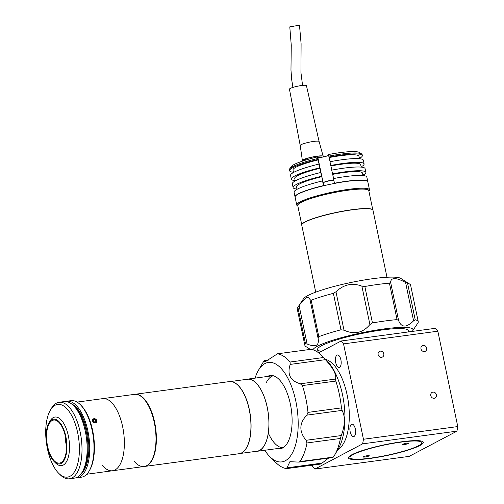 <?xml version="1.0" encoding="UTF-8"?>
<svg xmlns="http://www.w3.org/2000/svg" width="504" height="504" viewBox="0 0 504 504"><rect width="100%" height="100%" fill="white"/><g stroke="black" fill="none" stroke-linecap="round" stroke-linejoin="round"><path stroke-width="0.76" d="M246.229 379.418A36.389 16.141 82.3 0 1 247.376 379.166A36.389 16.141 82.3 0 1 257.355 384.357A36.389 16.141 82.3 0 1 268.953 423.933A36.389 16.141 82.3 0 1 257.09 451.3A36.389 16.141 82.3 0 1 255.912 451.357M77.093 402.091L102.797 398.626A36.389 16.141 82.3 0 1 112.77 403.824A36.389 16.141 82.3 0 1 124.368 443.394A36.389 16.141 82.3 0 1 112.512 470.761A36.389 16.141 82.3 0 1 102.539 465.57M134.814 394.317A36.389 16.141 82.3 0 1 144.787 399.514A36.389 16.141 82.3 0 1 156.385 439.085A36.389 16.141 82.3 0 1 144.522 466.452L112.512 470.761A36.389 16.141 82.3 0 0 124.368 443.394A36.389 16.141 82.3 0 0 112.77 403.824A36.389 16.141 82.3 0 0 102.797 398.626L134.814 394.317M66.522 445.788A18.824 8.348 82.3 0 1 65.054 434.87M93.895 418.692C97.184 419.681 97.682 421.079 95.382 422.894C92.15 421.829 91.652 420.43 93.895 418.692M86.94 442.89A36.679 16.273 -97.7 0 0 85.51 432.268A36.679 16.273 -97.7 0 1 86.94 442.89M59.611 423.146A21.716 9.633 -97.7 0 0 53.657 420.046A21.716 9.633 -97.7 0 0 46.576 436.382A21.716 9.633 -97.7 0 0 53.5 460.001A21.716 9.633 -97.7 0 0 59.453 463.1A21.716 9.633 -97.7 0 0 66.528 446.764A21.716 9.633 -97.7 0 0 59.611 423.146M53.38 460.738A22.585 10.017 -97.7 0 0 54.256 461.689A22.585 10.017 -97.7 0 0 66.559 452.365A22.585 10.017 -97.7 0 0 59.73 422.409A22.585 10.017 -97.7 0 0 49.02 422.78A22.585 10.017 -97.7 0 0 53.38 460.738M54.256 461.689L55.774 463.176A24.52 10.874 -97.7 0 0 61.538 465.639A24.52 10.874 -97.7 0 0 69.533 447.206A24.52 10.874 -97.7 0 0 61.715 420.544A24.52 10.874 -97.7 0 0 54.999 417.041A24.52 10.874 -97.7 0 0 50.091 420.947L49.02 422.78M75.839 477.824A38.613 17.123 -97.7 0 0 77.137 477.761L81.427 477.187A38.613 17.123 -97.7 0 0 89.151 471.038A38.613 17.123 -97.7 0 0 81.705 406.161A38.613 17.123 -97.7 0 0 80.199 404.536A38.613 17.123 -97.7 0 0 71.121 400.655L66.837 401.228A38.613 17.123 -97.7 0 0 65.564 401.512M77.137 477.761A38.613 17.123 -97.7 0 0 89.725 448.73A38.613 17.123 -97.7 0 0 77.421 406.741A38.613 17.123 -97.7 0 0 66.837 401.228M80.199 404.536L80.955 405.279A37.642 16.695 82.3 0 1 82.429 406.867A37.642 16.695 82.3 0 1 89.687 470.119L89.151 471.038M50.324 410.25L51.395 408.416A38.613 17.123 82.3 0 1 59.119 402.268A38.613 17.123 82.3 0 1 69.703 407.78A38.613 17.123 82.3 0 1 82.007 449.77A38.613 17.123 82.3 0 1 69.42 478.8A38.613 17.123 82.3 0 1 60.348 474.913L58.829 473.426A36.679 16.273 -97.7 0 0 78.807 458.294A36.679 16.273 -97.7 0 0 67.712 409.645A36.679 16.273 -97.7 0 0 50.324 410.25A36.679 16.273 -97.7 0 0 57.399 471.883A36.679 16.273 -97.7 0 0 58.829 473.426M69.42 478.8L74.567 478.107A38.613 17.123 -97.7 0 0 87.154 449.077A38.613 17.123 -97.7 0 0 74.844 407.087A38.613 17.123 -97.7 0 0 64.266 401.575L59.119 402.268M80.886 474.05A36.679 16.273 -97.7 0 0 88.112 437.327A36.679 16.273 -97.7 0 0 71.436 403.824M82.82 471.001A36.679 16.273 -97.7 0 0 87.255 437.441A36.679 16.273 -97.7 0 0 74.107 406.249A36.679 16.273 -97.7 0 1 76.287 408.492A36.679 16.273 -97.7 0 1 82.82 471.001M233.572 382.215A36.294 16.096 82.3 0 1 239.507 386.839A36.294 16.096 82.3 0 1 250.967 421.974A36.294 16.096 82.3 0 1 242.966 452.012M230.548 381.528L247.395 379.26A36.294 16.096 82.3 0 1 257.336 384.439A36.294 16.096 82.3 0 1 268.909 423.914A36.294 16.096 82.3 0 1 257.078 451.2L240.238 453.468M144.138 466.502L239.085 453.72A36.389 16.141 82.3 0 0 250.948 426.359A36.389 16.141 82.3 0 0 239.35 386.782A36.389 16.141 82.3 0 0 229.377 381.591L134.429 394.374A36.389 16.141 82.3 0 1 144.402 399.565A36.389 16.141 82.3 0 1 156.001 439.141A36.389 16.141 82.3 0 1 144.138 466.502A36.389 16.141 82.3 0 1 134.165 461.311M88.087 474.05L86.726 474.302M92.453 420.456A2.356 1.909 35.5 0 0 94.783 422.806A2.356 1.909 35.5 0 0 96.875 421.054A2.356 1.909 35.5 0 0 94.55 418.711A2.356 1.909 35.5 0 0 92.453 420.456M95.987 420.216L96.069 421.665L94.746 422.213L93.347 421.3L93.265 419.845L94.582 419.303L95.987 420.216L94.67 422.056L93.341 421.193M93.335 421.054L94.582 419.303M436.42 394.834A3.188 2.816 -117.8 0 1 435.078 398.034A3.188 2.816 -117.8 0 1 430.762 395.596A3.188 2.816 -117.8 0 1 432.104 392.402A3.188 2.816 -117.8 0 1 436.42 394.834M426.649 348.088A3.188 2.816 -117.8 0 1 425.307 351.282A3.188 2.816 -117.8 0 1 420.991 348.844A3.188 2.816 -117.8 0 1 422.333 345.649A3.188 2.816 -117.8 0 1 426.649 348.088M383.783 353.858A3.188 2.816 -117.8 0 1 382.441 357.053A3.188 2.816 -117.8 0 1 378.126 354.614A3.188 2.816 -117.8 0 1 379.468 351.42A3.188 2.816 -117.8 0 1 383.783 353.858M335.714 362.552A6.275 2.785 -97.7 0 0 339.142 367.403A6.275 2.785 -97.7 0 0 340.893 359.818A6.275 2.785 -97.7 0 0 337.466 354.967A6.275 2.785 -97.7 0 0 335.714 362.552M350.173 431.745A6.275 2.785 -97.7 0 0 353.594 436.596A6.275 2.785 -97.7 0 0 355.345 429.011A6.275 2.785 -97.7 0 0 351.924 424.16A6.275 2.785 -97.7 0 0 350.173 431.745M337.774 449.7A46.33 20.551 -97.7 0 0 347.124 394.941A46.33 20.551 -97.7 0 0 325.615 359.371M343.533 343.892L341.158 340.994L435.469 328.299L437.844 331.197L343.533 343.892L363.453 439.261L457.771 426.567L456.958 431.147L362.647 443.841L363.453 439.261M318.679 352.863L341.158 340.994M456.958 431.147L409.185 456.372L314.874 469.066L312.499 466.169L312.297 465.192M437.844 331.197L457.771 426.567M370.786 458.098A36.679 5.286 -11.8 0 1 353.336 454.495A36.679 5.286 -11.8 0 1 401.045 442.121A36.679 5.286 -11.8 0 1 418.496 445.725A36.679 5.286 -11.8 0 1 370.786 458.098M314.874 469.066L362.647 443.841M282.013 448.245A36.968 16.399 82.3 0 1 281.1 448.069A36.968 16.399 82.3 0 0 282.013 448.245M271.391 375.934A36.968 16.399 82.3 0 1 272.223 375.518A36.968 16.399 82.3 0 0 271.391 375.934M282.996 447.741A36.389 16.141 82.3 0 1 268.304 432.986M266.011 383.191A36.389 16.141 82.3 0 1 273.307 375.745M255.074 378.132A50.192 22.264 82.3 0 1 258.388 370.396A50.192 22.264 82.3 0 1 295.829 401.222A50.192 22.264 82.3 0 1 293.215 451.307A50.192 22.264 82.3 0 1 270.024 456.844A50.192 22.264 82.3 0 1 264.783 450.261M310.817 349.335L277.15 353.839L310.817 349.335A57.916 25.691 82.3 0 1 321.313 355.156A57.916 25.691 82.3 0 1 323.511 357.525L325.414 359.667C333.232 368.216 336.609 374.68 335.544 379.058L335.815 381.068L302.375 385.566A57.916 25.691 82.3 0 1 305.871 398.614A57.916 25.691 82.3 0 1 307.982 412.398L341.422 407.894L342.09 410.388C345.404 416.795 345.133 425.187 341.265 435.563L340.421 438.461A57.916 25.691 82.3 0 1 334.738 454.904A57.916 25.691 82.3 0 1 333.333 457.096L332.986 457.33M302.375 385.566L300.334 383.796C290.361 380.904 286.984 374.441 290.203 364.405L290.077 362.023L323.511 357.525M268.519 360.076L264.424 360.625L264.814 362.011L277.383 353.833A57.916 25.691 82.3 0 1 290.077 362.023M264.424 360.625L264.077 360.858L264.424 360.625M258.388 370.396L262.672 363.05A57.916 25.691 82.3 0 1 264.077 360.858M321.313 355.156L326.624 360.36A51.162 22.693 82.3 0 1 342.525 394.777A51.162 22.693 82.3 0 1 338.486 448.478L334.738 454.904M335.815 381.068A57.916 25.691 82.3 0 1 339.312 394.115A57.916 25.691 82.3 0 1 341.422 407.894M267.41 376.469A36.968 16.399 82.3 0 1 270.194 375.511A36.968 16.399 82.3 0 1 290.373 404.101A36.968 16.399 82.3 0 1 280.06 448.793A36.968 16.399 82.3 0 1 277.118 448.604M340.421 438.461L306.986 442.959L306.06 440.301C298.885 431.411 299.162 423.02 306.879 415.126L307.982 412.398M306.986 442.959A57.916 25.691 82.3 0 1 299.893 461.601L333.333 457.096M320.261 464.115L286.593 468.619L289.907 461.689L298.904 462.111L299.893 461.601M328.539 458.117L322.031 463.113L320.034 464.121M286.593 468.619A57.916 25.691 82.3 0 1 276.098 462.798L270.024 456.844M412.121 331.443A51.162 7.371 168.2 0 0 412.694 330.775L417.898 323.001A57.916 8.348 168.2 0 0 418.251 321.684L410.634 285.22A57.916 8.348 168.2 0 0 409.784 284.155L400.774 278.397A50.192 7.232 168.2 0 0 373.08 278.649A50.192 7.232 168.2 0 0 303.553 298.708L297.606 307.591A57.916 8.348 168.2 0 0 297.253 308.908L304.87 345.372A57.916 8.348 168.2 0 0 305.72 346.437L310.319 349.373M418.251 321.684A57.916 8.348 168.2 0 0 415.214 319.794L413.589 320.815C406.489 327.833 401.505 327.783 398.632 320.676L397.051 319.624L389.435 283.16A57.916 8.348 168.2 0 0 377.83 284.451A57.916 8.348 168.2 0 0 364.833 286.474L372.45 322.938L369.904 324.538C362.893 332.98 354.255 334.864 343.999 330.183L340.994 329.786A57.916 8.348 168.2 0 0 318.799 336.666L318.131 338.474M389.435 283.16L390.613 282.278C390.972 277.351 395.955 277.402 405.569 282.423L407.591 283.33L415.214 319.794M409.784 284.155A57.916 8.348 168.2 0 0 407.591 283.33M412.694 330.775A51.162 7.371 168.2 0 0 384.029 328.929A51.162 7.371 168.2 0 0 312.934 349.801M397.051 319.624A57.916 8.348 168.2 0 0 385.447 320.916A57.916 8.348 168.2 0 0 372.45 322.938M340.994 329.786L333.377 293.322L335.973 291.784C343.722 284.432 352.353 282.549 361.878 286.146L364.833 286.474M333.377 293.322A57.916 8.348 168.2 0 0 311.182 300.201L318.799 336.666M305.5 343.69L297.883 307.226L299.099 305.607C305.229 297.158 308.883 295.231 310.054 299.823L318.074 338.216C319.416 345.662 315.769 347.59 307.125 343.999L305.5 343.69A57.916 8.348 168.2 0 0 304.87 345.372M310.023 299.659L311.182 300.201M297.883 307.226A57.916 8.348 168.2 0 0 297.606 307.591M407.692 332.035A46.33 6.678 168.2 0 0 382.038 329.981A46.33 6.678 168.2 0 0 331.008 341.75A46.33 6.678 168.2 0 0 321.584 351.332M407.427 443.866A3.087 0.447 168.2 0 0 408.643 443.243A3.087 0.447 168.2 0 0 406.936 443.199A3.087 0.447 168.2 0 0 403.811 443.879A3.087 0.447 168.2 0 0 402.595 444.503A3.087 0.447 168.2 0 0 404.303 444.553A3.087 0.447 168.2 0 0 407.427 443.866M368.021 456.341A3.087 0.447 168.2 0 0 369.237 455.711A3.087 0.447 168.2 0 0 367.529 455.666A3.087 0.447 168.2 0 0 364.405 456.347A3.087 0.447 168.2 0 0 363.189 456.977A3.087 0.447 168.2 0 0 364.896 457.021A3.087 0.447 168.2 0 0 368.021 456.341M363.535 450.173A38.222 5.506 168.2 0 0 355.906 459.604A38.222 5.506 168.2 0 0 408.29 450.047A38.222 5.506 168.2 0 0 415.926 440.616A38.222 5.506 168.2 0 0 363.535 450.173M315.737 292.144L301.751 225.175A36.389 5.242 -11.8 0 1 334.952 212.883A36.389 5.242 -11.8 0 1 372.991 210.294L386.984 277.263M372.821 209.941L368.796 190.676A36.294 5.229 168.2 0 0 368.726 190.487A36.294 5.229 168.2 0 0 331.525 193.12A36.294 5.229 168.2 0 0 297.738 205.519L301.764 224.784M372.746 209.859A36.294 5.229 168.2 0 0 336.262 212.43A36.294 5.229 168.2 0 0 301.795 224.677M347.628 210.508A35.135 5.065 168.2 0 0 325.074 215.221M297.858 206.086L297.303 205.727A37.164 5.355 -11.8 0 1 296.818 205.235A37.164 5.355 -11.8 0 1 296.755 205.046A37.164 5.355 -11.8 0 1 331.349 192.345A37.164 5.355 -11.8 0 1 369.438 189.649A37.164 5.355 -11.8 0 1 369.508 189.844A37.164 5.355 -11.8 0 1 369.281 190.688L368.915 191.237M296.755 205.046L295.092 197.096A37.164 5.355 -11.8 0 1 329.685 184.401A37.164 5.355 -11.8 0 1 367.781 181.705A37.164 5.355 -11.8 0 1 367.851 181.9L369.508 189.844M297.851 206.048A36.49 5.26 -11.8 0 1 297.618 205.752A36.49 5.26 -11.8 0 1 330.838 193.24A36.49 5.26 -11.8 0 1 368.915 190.449A36.49 5.26 -11.8 0 1 368.903 191.205M331.853 170.125L329.969 161.734A37.164 5.355 -11.8 0 1 363.252 160.014A37.164 5.355 -11.8 0 1 363.315 160.203L364.096 163.945A37.164 5.355 -11.8 0 1 362.439 166.087L361.034 166.27M330.75 165.476A37.164 5.355 -11.8 0 1 364.033 163.75A37.164 5.355 -11.8 0 1 364.096 163.945M333.61 178.542L331.726 170.15A37.164 5.355 -11.8 0 1 365.009 168.424A37.164 5.355 -11.8 0 1 365.072 168.619L365.854 172.362A37.164 5.355 -11.8 0 1 364.197 174.504L362.792 174.686M332.508 173.893A37.164 5.355 -11.8 0 1 365.791 172.166A37.164 5.355 -11.8 0 1 365.854 172.362M334.461 183.242L333.484 178.567A37.164 5.355 -11.8 0 1 366.767 176.841A37.164 5.355 -11.8 0 1 366.83 177.036L367.807 181.711A37.164 5.355 168.2 0 0 367.744 181.516A37.164 5.355 168.2 0 0 334.461 183.242L334.549 183.418M362.338 155.528L362.143 154.596A37.164 5.355 168.2 0 0 362.08 154.4A37.164 5.355 168.2 0 0 361.595 153.915A37.164 5.355 168.2 0 0 328.791 156.127L328.986 157.059A37.164 5.355 -11.8 0 1 362.275 155.339A37.164 5.355 -11.8 0 1 362.338 155.528A37.164 5.355 -11.8 0 1 360.681 157.67L359.276 157.859M295.174 180.489L294.796 180.602A37.164 5.355 -11.8 0 1 291.344 179.147L290.562 175.405A37.164 5.355 -11.8 0 1 319.026 164.083L318.049 159.409A37.164 5.355 -11.8 0 0 289.586 170.73A37.164 5.355 -11.8 0 0 293.038 172.192L293.416 172.072M293.498 172.481L292.988 170.018A33.686 4.857 -11.8 0 1 318.282 159.875M291.344 179.147A37.164 5.355 -11.8 0 1 319.807 167.826L319.026 164.083M295.256 180.898L294.745 178.435A33.686 4.857 -11.8 0 1 320.04 168.292L319.807 167.826M296.932 188.906L296.554 189.019A37.164 5.355 -11.8 0 1 293.101 187.557L292.32 183.821A37.164 5.355 -11.8 0 1 320.783 172.5L320.04 168.292M293.101 187.557A37.164 5.355 -11.8 0 1 321.565 176.236L320.783 172.5M297.014 189.309L296.503 186.852A33.686 4.857 -11.8 0 1 321.798 176.709L321.565 176.236M322.541 180.911L323.518 185.592A37.164 5.355 168.2 0 0 295.054 196.907L294.078 192.232A37.164 5.355 -11.8 0 1 322.541 180.911L321.798 176.709M289.617 168.947L291.104 166.729A35.23 5.078 -11.8 0 1 317.596 156.864L317.854 158.477A37.164 5.355 168.2 0 0 289.617 168.947A37.164 5.355 168.2 0 0 289.391 169.791L289.586 170.73M317.854 158.477L318.049 159.409M323.663 185.749L323.291 183.5A5.601 0.806 168.2 0 0 323.612 183.664M317.596 156.864L317.822 157.317A5.601 0.806 168.2 0 0 322.888 157.046A5.601 0.806 168.2 0 0 328.646 155.226M328.791 156.127L328.532 154.514A35.23 5.078 -11.8 0 1 359.346 152.473L361.595 153.915M332.741 174.359A33.686 4.857 -11.8 0 1 362.452 173.074L362.968 175.531M330.983 165.942A33.686 4.857 -11.8 0 1 360.694 164.657L361.211 167.12M328.986 157.059L330.095 161.708M329.225 157.531A33.686 4.857 -11.8 0 1 358.936 156.24L359.453 158.703M323.587 156.908L323.385 155.925L315.819 156.29L305.222 158.848L305.493 160.152M305.222 158.848L302.23 161.211M315.819 156.29L316.014 157.248M302.558 85.409L300.945 72.595L301.096 43.741L299.496 25.2L289.787 26.863L291.255 45.152L290.972 70.05L291.659 79.418L292.918 87.419M323.077 155.938L319.108 141.542A9.652 1.392 -11.8 0 0 312.285 141.624A9.652 1.392 -11.8 0 0 300.214 145.486A9.652 1.392 -11.8 0 1 300.214 145.486L289.441 89.195A8.688 1.254 -11.8 0 1 300.302 85.712A8.688 1.254 -11.8 0 1 306.445 85.648L319.108 141.542A9.652 1.392 -11.8 0 1 319.114 141.548M302.507 160.82A10.616 1.531 -11.8 0 1 302.394 160.644A10.616 1.531 -11.8 0 1 304.907 159.075M306.312 158.584A10.616 1.531 -11.8 0 1 314.723 156.555M316.6 156.253A10.616 1.531 -11.8 0 1 322.604 155.963M325.414 359.667L290.203 364.405M300.334 383.796L335.544 379.058M342.09 410.388L306.879 415.126M306.06 440.301L341.265 435.563M286.826 467.851L322.031 463.113M413.589 320.815L405.569 282.423M390.613 282.278L398.632 320.676M369.904 324.538L361.878 286.146M335.973 291.784L343.999 330.183M318.062 338.146L310.061 299.867M299.099 305.607L307.125 343.999M317.822 157.317L323.291 183.5M324.034 185.661L323.448 182.851A5.311 0.762 -11.8 0 1 327.455 181.245A5.311 0.762 -11.8 0 1 333.371 180.47A5.311 0.762 -11.8 0 1 333.837 180.678L334.417 183.443M323.593 182.612A5.116 0.737 -11.8 0 1 327.506 181.068A5.116 0.737 -11.8 0 1 333.157 180.331M247.376 379.166L273.137 375.701M257.09 451.3L282.845 447.829M86.801 474.22L112.512 470.761M317.577 349.549L318.194 352.504M408.284 330.599L408.555 331.922M268.871 359.837L264.449 360.429M332.961 457.525L298.904 462.111M300.214 145.486L302.394 160.644M323.448 182.851C321.854 182.593 329.805 179.985 333.22 180.325L333.837 180.678"/></g></svg>
